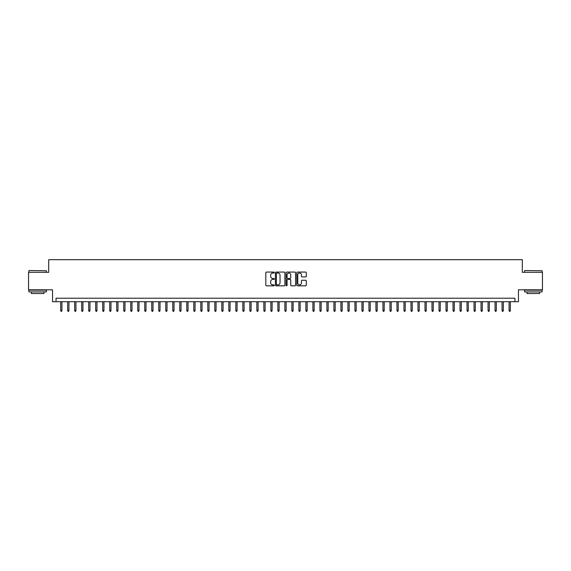 <?xml version="1.0" encoding="UTF-8"?>
<svg xmlns="http://www.w3.org/2000/svg" width="571" height="571" viewBox="0 0 571 571"><rect width="100%" height="100%" fill="white"/><g stroke="black" fill="none" stroke-linecap="round" stroke-linejoin="round"><path stroke-width="0.86" d="M274.287 272.553A0.478 0.478 0 0 0 273.809 272.074L266.5 272.074A0.685 0.685 0 0 0 265.815 272.76L265.815 285.136A0.685 0.685 0 0 0 266.5 285.828L273.809 285.828A0.478 0.478 0 0 0 274.287 285.343A0.478 0.478 0 0 0 273.809 284.865L272.867 284.865A2.198 2.198 0 0 1 270.661 282.659L270.661 281.631A2.198 2.198 0 0 1 272.867 279.433L273.809 279.433A0.478 0.478 0 0 0 274.287 278.948A0.478 0.478 0 0 0 273.809 278.47L272.867 278.47A2.198 2.198 0 0 1 270.661 276.264L270.661 275.236A2.198 2.198 0 0 1 272.867 273.038L273.809 273.038A0.478 0.478 0 0 0 274.287 272.553M305.599 276.921A0.685 0.685 0 0 0 306.284 276.236L306.284 272.76A0.685 0.685 0 0 0 305.599 272.074L297.484 272.074A0.685 0.685 0 0 0 296.799 272.76L296.799 285.136A0.685 0.685 0 0 0 297.484 285.828L305.599 285.828A0.685 0.685 0 0 0 306.284 285.136L306.284 280.946A0.685 0.685 0 0 0 305.599 280.254L302.123 280.254A0.685 0.685 0 0 0 301.438 280.946L301.438 283.023A1.841 1.841 0 0 1 299.597 284.865A1.841 1.841 0 0 1 297.755 283.023L297.755 274.872A1.841 1.841 0 0 1 299.597 273.038A1.841 1.841 0 0 1 301.438 274.872L301.438 276.236A0.685 0.685 0 0 0 302.123 276.921L305.599 276.921M514.949 301.716L518.454 301.716L518.454 289.811L542.45 289.811L542.45 272.296L522.308 272.296L522.308 259.684L48.692 259.684L48.692 272.296L28.55 272.296L28.55 289.811L52.546 289.811L52.546 301.716L514.949 301.716L514.949 298.219L56.051 298.219L56.051 301.716M284.9 272.76A0.685 0.685 0 0 0 284.208 272.074L276.093 272.074A0.685 0.685 0 0 0 275.408 272.76L275.408 285.136A0.685 0.685 0 0 0 276.093 285.828L284.208 285.828A0.685 0.685 0 0 0 284.9 285.136L284.9 272.76M286.792 272.074L294.907 272.074A0.685 0.685 0 0 1 295.592 272.76L295.592 285.136A0.685 0.685 0 0 1 294.907 285.828L291.431 285.828A0.685 0.685 0 0 1 290.746 285.136L290.746 280.118A0.685 0.685 0 0 0 290.054 279.433L287.755 279.433A0.685 0.685 0 0 0 287.063 280.118L287.063 285.343A0.478 0.478 0 0 1 286.585 285.828A0.478 0.478 0 0 1 286.1 285.343L286.1 272.76A0.685 0.685 0 0 1 286.792 272.074M276.849 273.038A0.478 0.478 0 0 0 276.371 273.516L276.371 284.379A0.478 0.478 0 0 0 276.849 284.865L277.849 284.865A2.198 2.198 0 0 0 280.047 282.659L280.047 275.236A2.198 2.198 0 0 0 277.849 273.038L276.849 273.038M290.746 274.908A1.841 1.841 0 0 0 288.905 273.066A1.841 1.841 0 0 0 287.063 274.908L287.063 277.777A0.685 0.685 0 0 0 287.755 278.47L290.054 278.47A0.685 0.685 0 0 0 290.746 277.777L290.746 274.908M61.932 310.41L61.654 311.316L60.954 311.316L60.676 310.41L61.932 310.41L61.932 301.716M60.676 310.41L60.676 301.716M29.114 270.54L46.415 270.754L29.114 270.54M37.657 291.909L28.9 291.909L28.9 290.161L46.415 290.161L46.415 291.909L37.657 291.909M43.967 291.909L43.967 293.523L31.355 293.523L31.355 291.909M524.792 270.54L542.1 270.754L524.792 270.54M533.343 291.909L524.585 291.909L524.585 290.161L542.1 290.161L542.1 291.909L533.343 291.909M539.645 291.909L539.645 293.523L527.033 293.523L527.033 291.909M68.941 310.41L68.663 311.316L67.956 311.316L67.678 310.41L68.941 310.41L68.941 301.716M67.678 310.41L67.678 301.716M75.943 310.41L75.665 311.316L74.965 311.316L74.687 310.41L75.943 310.41L75.943 301.716M74.687 310.41L74.687 301.716M82.952 310.41L82.674 311.316L81.974 311.316L81.689 310.41L82.952 310.41L82.952 301.716M81.689 310.41L81.689 301.716M89.961 310.41L89.676 311.316L88.976 311.316L88.698 310.41L89.961 310.41L89.961 301.716M88.698 310.41L88.698 301.716M96.963 310.41L96.685 311.316L95.985 311.316L95.707 310.41L96.963 310.41L96.963 301.716M95.707 310.41L95.707 301.716M103.972 310.41L103.694 311.316L102.987 311.316L102.709 310.41L103.972 310.41L103.972 301.716M102.709 310.41L102.709 301.716M110.974 310.41L110.695 311.316L109.996 311.316L109.718 310.41L110.974 310.41L110.974 301.716M109.718 310.41L109.718 301.716M117.983 310.41L117.705 311.316L117.005 311.316L116.72 310.41L117.983 310.41L117.983 301.716M116.72 310.41L116.72 301.716M124.992 310.41L124.706 311.316L124.007 311.316L123.729 310.41L124.992 310.41L124.992 301.716M123.729 310.41L123.729 301.716M131.994 310.41L131.715 311.316L131.016 311.316L130.738 310.41L131.994 310.41L131.994 301.716M130.738 310.41L130.738 301.716M139.003 310.41L138.724 311.316L138.018 311.316L137.739 310.41L139.003 310.41L139.003 301.716M137.739 310.41L137.739 301.716M146.005 310.41L145.726 311.316L145.027 311.316L144.749 310.41L146.005 310.41L146.005 301.716M144.749 310.41L144.749 301.716M153.014 310.41L152.735 311.316L152.036 311.316L151.75 310.41L153.014 310.41L153.014 301.716M151.75 310.41L151.75 301.716M160.023 310.41L159.737 311.316L159.038 311.316L158.759 310.41L160.023 310.41L160.023 301.716M158.759 310.41L158.759 301.716M167.025 310.41L166.746 311.316L166.047 311.316L165.768 310.41L167.025 310.41L167.025 301.716M165.768 310.41L165.768 301.716M174.034 310.41L173.755 311.316L173.049 311.316L172.77 310.41L174.034 310.41L174.034 301.716M172.77 310.41L172.77 301.716M181.036 310.41L180.757 311.316L180.058 311.316L179.779 310.41L181.036 310.41L181.036 301.716M179.779 310.41L179.779 301.716M188.045 310.41L187.766 311.316L187.067 311.316L186.781 310.41L188.045 310.41L188.045 301.716M186.781 310.41L186.781 301.716M195.054 310.41L194.768 311.316L194.069 311.316L193.79 310.41L195.054 310.41L195.054 301.716M193.79 310.41L193.79 301.716M202.055 310.41L201.777 311.316L201.078 311.316L200.799 310.41L202.055 310.41L202.055 301.716M200.799 310.41L200.799 301.716M209.065 310.41L208.786 311.316L208.08 311.316L207.801 310.41L209.065 310.41L209.065 301.716M207.801 310.41L207.801 301.716M216.066 310.41L215.788 311.316L215.089 311.316L214.81 310.41L216.066 310.41L216.066 301.716M214.81 310.41L214.81 301.716M223.075 310.41L222.797 311.316L222.098 311.316L221.812 310.41L223.075 310.41L223.075 301.716M221.812 310.41L221.812 301.716M230.084 310.41L229.799 311.316L229.099 311.316L228.821 310.41L230.084 310.41L230.084 301.716M228.821 310.41L228.821 301.716M237.086 310.41L236.808 311.316L236.109 311.316L235.823 310.41L237.086 310.41L237.086 301.716M235.823 310.41L235.823 301.716M244.095 310.41L243.817 311.316L243.11 311.316L242.832 310.41L244.095 310.41L244.095 301.716M242.832 310.41L242.832 301.716M251.097 310.41L250.819 311.316L250.119 311.316L249.841 310.41L251.097 310.41L251.097 301.716M249.841 310.41L249.841 301.716M258.106 310.41L257.828 311.316L257.128 311.316L256.843 310.41L258.106 310.41L258.106 301.716M256.843 310.41L256.843 301.716M265.115 310.41L264.83 311.316L264.13 311.316L263.852 310.41L265.115 310.41L265.115 301.716M263.852 310.41L263.852 301.716M272.117 310.41L271.839 311.316L271.139 311.316L270.854 310.41L272.117 310.41L272.117 301.716M270.854 310.41L270.854 301.716M279.126 310.41L278.841 311.316L278.141 311.316L277.863 310.41L279.126 310.41L279.126 301.716M277.863 310.41L277.863 301.716M286.128 310.41L285.85 311.316L285.15 311.316L284.872 310.41L286.128 310.41L286.128 301.716M284.872 310.41L284.872 301.716M293.137 310.41L292.859 311.316L292.159 311.316L291.874 310.41L293.137 310.41L293.137 301.716M291.874 310.41L291.874 301.716M300.146 310.41L299.861 311.316L299.161 311.316L298.883 310.41L300.146 310.41L300.146 301.716M298.883 310.41L298.883 301.716M307.148 310.41L306.87 311.316L306.17 311.316L305.885 310.41L307.148 310.41L307.148 301.716M305.885 310.41L305.885 301.716M314.157 310.41L313.872 311.316L313.172 311.316L312.894 310.41L314.157 310.41L314.157 301.716M312.894 310.41L312.894 301.716M321.159 310.41L320.881 311.316L320.181 311.316L319.903 310.41L321.159 310.41L321.159 301.716M319.903 310.41L319.903 301.716M328.168 310.41L327.89 311.316L327.183 311.316L326.905 310.41L328.168 310.41L328.168 301.716M326.905 310.41L326.905 301.716M335.177 310.41L334.892 311.316L334.192 311.316L333.914 310.41L335.177 310.41L335.177 301.716M333.914 310.41L333.914 301.716M342.179 310.41L341.901 311.316L341.201 311.316L340.916 310.41L342.179 310.41L342.179 301.716M340.916 310.41L340.916 301.716M349.188 310.41L348.902 311.316L348.203 311.316L347.925 310.41L349.188 310.41L349.188 301.716M347.925 310.41L347.925 301.716M356.19 310.41L355.911 311.316L355.212 311.316L354.934 310.41L356.19 310.41L356.19 301.716M354.934 310.41L354.934 301.716M363.199 310.41L362.92 311.316L362.214 311.316L361.935 310.41L363.199 310.41L363.199 301.716M361.935 310.41L361.935 301.716M370.201 310.41L369.922 311.316L369.223 311.316L368.945 310.41L370.201 310.41L370.201 301.716M368.945 310.41L368.945 301.716M377.21 310.41L376.931 311.316L376.232 311.316L375.946 310.41L377.21 310.41L377.21 301.716M375.946 310.41L375.946 301.716M384.219 310.41L383.933 311.316L383.234 311.316L382.955 310.41L384.219 310.41L384.219 301.716M382.955 310.41L382.955 301.716M391.221 310.41L390.942 311.316L390.243 311.316L389.964 310.41L391.221 310.41L391.221 301.716M389.964 310.41L389.964 301.716M398.23 310.41L397.951 311.316L397.245 311.316L396.966 310.41L398.23 310.41L398.23 301.716M396.966 310.41L396.966 301.716M405.232 310.41L404.953 311.316L404.254 311.316L403.975 310.41L405.232 310.41L405.232 301.716M403.975 310.41L403.975 301.716M412.241 310.41L411.962 311.316L411.263 311.316L410.977 310.41L412.241 310.41L412.241 301.716M410.977 310.41L410.977 301.716M419.25 310.41L418.964 311.316L418.265 311.316L417.986 310.41L419.25 310.41L419.25 301.716M417.986 310.41L417.986 301.716M426.252 310.41L425.973 311.316L425.274 311.316L424.995 310.41L426.252 310.41L426.252 301.716M424.995 310.41L424.995 301.716M433.261 310.41L432.982 311.316L432.276 311.316L431.997 310.41L433.261 310.41L433.261 301.716M431.997 310.41L431.997 301.716M440.262 310.41L439.984 311.316L439.285 311.316L439.006 310.41L440.262 310.41L440.262 301.716M439.006 310.41L439.006 301.716M447.271 310.41L446.993 311.316L446.294 311.316L446.008 310.41L447.271 310.41L447.271 301.716M446.008 310.41L446.008 301.716M454.28 310.41L453.995 311.316L453.295 311.316L453.017 310.41L454.28 310.41L454.28 301.716M453.017 310.41L453.017 301.716M461.282 310.41L461.004 311.316L460.305 311.316L460.026 310.41L461.282 310.41L461.282 301.716M460.026 310.41L460.026 301.716M468.291 310.41L468.013 311.316L467.306 311.316L467.028 310.41L468.291 310.41L468.291 301.716M467.028 310.41L467.028 301.716M475.293 310.41L475.015 311.316L474.315 311.316L474.037 310.41L475.293 310.41L475.293 301.716M474.037 310.41L474.037 301.716M482.302 310.41L482.024 311.316L481.324 311.316L481.039 310.41L482.302 310.41L482.302 301.716M481.039 310.41L481.039 301.716M489.311 310.41L489.026 311.316L488.326 311.316L488.048 310.41L489.311 310.41L489.311 301.716M488.048 310.41L488.048 301.716M496.313 310.41L496.035 311.316L495.335 311.316L495.057 310.41L496.313 310.41L496.313 301.716M495.057 310.41L495.057 301.716M503.322 310.41L503.044 311.316L502.337 311.316L502.059 310.41L503.322 310.41L503.322 301.716M502.059 310.41L502.059 301.716M510.324 310.41L510.046 311.316L509.346 311.316L509.068 310.41L510.324 310.41L510.324 301.716M509.068 310.41L509.068 301.716M28.9 272.296L28.9 270.754M46.415 272.296L46.415 270.754M524.585 272.296L524.585 270.754M542.1 272.296L542.1 270.754"/></g></svg>
